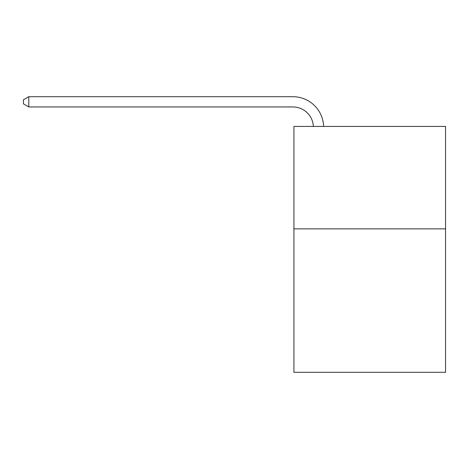 <?xml version="1.0" encoding="UTF-8"?>
<svg xmlns="http://www.w3.org/2000/svg" width="469" height="469" viewBox="0 0 469 469"><rect width="100%" height="100%" fill="white"/><g stroke="black" fill="none" stroke-linecap="round" stroke-linejoin="round"><path stroke-width="0.7" d="M445.55 228.866L445.55 372.298L293.922 372.298L293.922 126.413L445.55 126.413L445.55 228.866L293.922 228.866M313.362 126.413A20.489 20.489 -146.7 0 0 292.896 106.95L28.779 106.95L23.45 103.872L23.45 99.774L28.779 96.702L292.896 96.702A30.737 30.737 33.3 0 1 323.616 126.413M28.779 96.702L28.779 106.95"/></g></svg>

